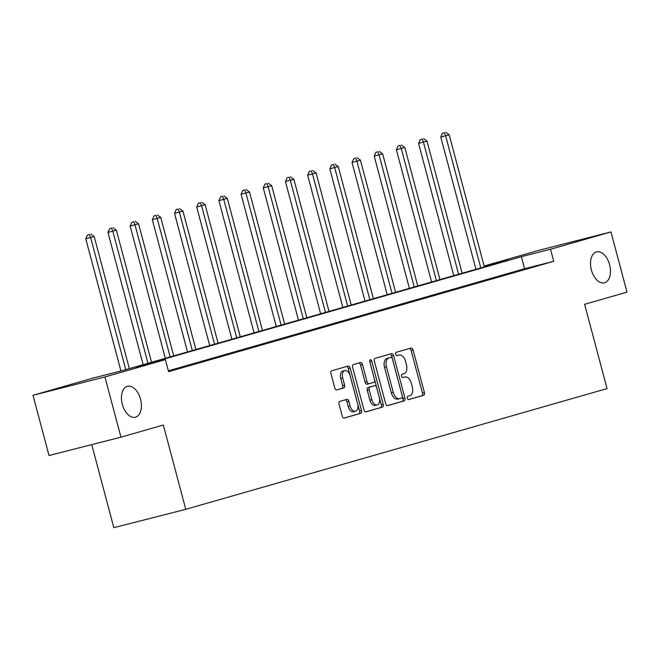 <?xml version="1.0" encoding="UTF-8"?>
<svg xmlns="http://www.w3.org/2000/svg" width="660" height="660" viewBox="0 0 660 660"><rect width="100%" height="100%" fill="white"/><g stroke="black" fill="none" stroke-linecap="round" stroke-linejoin="round"><path stroke-width="0.99" d="M407.385 398.186A1.716 1.015 75.7 0 0 408.787 399.572A1.716 1.015 75.7 0 0 408.804 399.564L423.637 395.315A2.45 1.452 75.7 0 0 424.405 392.551L413.086 349.998A2.45 1.452 75.7 0 0 411.081 348.026A2.45 1.452 75.7 0 0 411.056 348.034L396.223 352.283A1.716 1.015 75.7 0 0 395.686 354.214A1.716 1.015 75.7 0 0 397.089 355.6A1.716 1.015 75.7 0 0 397.105 355.591L399.028 355.039A7.829 4.645 75.7 0 1 399.102 355.022A7.829 4.645 75.7 0 1 405.504 361.325L406.445 364.873A7.829 4.645 75.7 0 1 403.994 373.717L402.072 374.269A1.716 1.015 75.7 0 0 401.536 376.2A1.716 1.015 75.7 0 0 402.938 377.586A1.716 1.015 75.7 0 0 402.955 377.578L404.877 377.025A7.829 4.645 75.7 0 1 404.951 377.008A7.829 4.645 75.7 0 1 411.353 383.311L412.302 386.859A7.829 4.645 75.7 0 1 409.843 395.703L407.921 396.256A1.716 1.015 75.7 0 0 407.385 398.186M140.53 399.16A15.955 9.463 75.7 0 0 127.487 386.314A15.955 9.463 75.7 0 0 122.323 404.374A15.955 9.463 75.7 0 0 135.374 417.227A15.955 9.463 75.7 0 0 140.53 399.16M609.601 264.734A15.955 9.463 75.7 0 0 596.558 251.881A15.955 9.463 75.7 0 0 591.393 269.948A15.955 9.463 75.7 0 0 604.444 282.802A15.955 9.463 75.7 0 0 609.601 264.734M339.834 401.387A2.45 1.452 75.7 0 0 339.067 404.159L342.243 416.097A2.45 1.452 75.7 0 0 344.248 418.069A2.45 1.452 75.7 0 0 344.272 418.06L360.748 413.333A2.45 1.452 75.7 0 0 361.515 410.57L350.188 368.016A2.45 1.452 75.7 0 0 348.191 366.052A2.45 1.452 75.7 0 0 348.166 366.052L331.691 370.78A2.45 1.452 75.7 0 0 330.924 373.543L334.76 387.964A2.45 1.452 75.7 0 0 336.765 389.928A2.45 1.452 75.7 0 0 336.79 389.928L343.835 387.907A2.45 1.452 75.7 0 0 344.602 385.143L342.697 377.99A6.542 3.886 75.7 0 1 344.817 370.573A6.542 3.886 75.7 0 1 350.171 375.845L357.621 403.862A6.542 3.886 75.7 0 1 355.509 411.279A6.542 3.886 75.7 0 1 350.155 406.007L348.909 401.338A2.45 1.452 75.7 0 0 346.912 399.366A2.45 1.452 75.7 0 0 346.888 399.374L339.834 401.387M484.11 266.021L539.047 250.28L610.979 231.932L627 292.149L584.62 304.293L607.043 388.591L185.765 509.322L163.333 425.023L120.953 437.176L104.932 376.959L33 395.307L93.448 377.982L122.611 370.54L507.763 260.164L484.151 266.186M610.979 231.932L550.531 249.257L521.375 256.699L136.216 367.075L165.38 359.634L104.932 376.959M165.38 359.634L168.581 371.679L553.732 261.302L550.531 249.257M385.663 403.648A2.45 1.452 75.7 0 0 387.667 405.62A2.45 1.452 75.7 0 0 387.692 405.62L404.159 400.892A2.45 1.452 75.7 0 0 404.926 398.128L393.608 355.575A2.45 1.452 75.7 0 0 391.603 353.603L375.111 358.33A2.45 1.452 75.7 0 0 374.344 361.094L385.663 403.648M382.453 407.113L365.978 411.84A2.45 1.452 75.7 0 0 365.978 411.84A2.45 1.452 75.7 0 1 363.957 409.876L352.63 367.323A2.45 1.452 75.7 0 1 353.397 364.551L360.451 362.538A2.45 1.452 75.7 0 1 360.475 362.53A2.45 1.452 75.7 0 1 362.472 364.501L367.067 381.752A2.45 1.452 75.7 0 0 369.064 383.724A2.45 1.452 75.7 0 0 369.088 383.724L373.766 382.379A2.45 1.452 75.7 0 0 374.534 379.615L369.757 361.647A1.716 1.015 75.7 0 1 370.31 359.708A1.716 1.015 75.7 0 1 371.712 361.086L383.221 404.349A2.45 1.452 75.7 0 1 382.453 407.113L365.665 411.865M91.74 444.626L113.833 527.67L185.765 509.322M553.732 261.302L524.576 268.736L168.35 370.821M523.974 269.23L515.435 271.681L524.007 269.379M501.781 275.591L493.251 278.033L501.823 275.731M479.597 281.952L471.067 284.394L479.638 282.092M457.413 288.304L448.874 290.755L457.446 288.453M435.22 294.665L426.69 297.115L435.262 294.814M413.036 301.026L404.498 303.468L413.069 301.166M390.844 307.387L382.313 309.829L390.885 307.527M368.659 313.739L360.121 316.189L368.692 313.888M346.467 320.1L337.936 322.55L346.508 320.24M324.283 326.461L315.752 328.903L324.324 326.601M302.099 332.822L293.56 335.263L302.132 332.962M279.906 339.174L271.375 341.624L279.947 339.322M257.722 345.535L249.183 347.985L257.755 345.675M235.529 351.895L226.999 354.337L235.571 352.036M213.345 358.256L204.814 360.698L213.386 358.397M191.161 364.609L182.622 367.059L191.194 364.757M168.473 371.266L173.827 369.732L168.432 371.126M120.953 437.176L49.021 455.515L33 395.307M524.576 268.736L521.375 256.699M403.087 377.487A7.829 4.645 75.7 0 0 403.012 377.503A7.829 4.645 75.7 0 0 402.93 377.52L404.877 377.025M397.237 355.501A7.829 4.645 75.7 0 0 397.155 355.517A7.829 4.645 75.7 0 0 397.081 355.534L399.028 355.039M408.532 399.58L421.69 395.81A2.45 1.452 75.7 0 0 422.458 393.046L411.139 350.493A2.45 1.452 75.7 0 0 409.431 348.496M387.37 405.644L402.221 401.387A2.45 1.452 75.7 0 0 402.988 398.623L391.661 356.07A2.45 1.452 75.7 0 0 389.961 354.082M401.75 398.021A1.716 1.015 75.7 0 0 402.286 396.091L392.345 358.735A1.716 1.015 75.7 0 0 390.943 357.357A1.716 1.015 75.7 0 0 390.926 357.365L388.905 357.943A7.829 4.645 75.7 0 0 386.447 366.787L393.245 392.32A7.829 4.645 75.7 0 0 399.647 398.623A7.829 4.645 75.7 0 0 399.721 398.607L401.75 398.021M389.02 357.852A1.716 1.015 75.7 0 0 389.004 357.852A1.716 1.015 75.7 0 0 388.979 357.86L386.958 358.438A7.829 4.645 75.7 0 0 384.508 367.282L386.447 366.787M399.564 398.648L397.782 399.102A7.829 4.645 75.7 0 1 397.7 399.118A7.829 4.645 75.7 0 1 391.298 392.815L384.508 367.282M369.039 383.732L367.15 384.219A2.45 1.452 75.7 0 1 367.125 384.219A2.45 1.452 75.7 0 1 365.12 382.255L360.533 364.996A2.45 1.452 75.7 0 0 358.825 363M380.507 407.608A2.45 1.452 75.7 0 0 381.274 404.844L369.765 361.581A1.716 1.015 75.7 0 0 369.691 361.35M371.836 399.663A6.542 3.886 75.7 0 0 377.182 404.935A6.542 3.886 75.7 0 0 379.302 397.526L376.678 387.651A2.45 1.452 75.7 0 0 374.674 385.679A2.45 1.452 75.7 0 0 374.649 385.688L369.971 387.032A2.45 1.452 75.7 0 0 369.204 389.796L371.836 399.663L369.889 400.158A6.542 3.886 75.7 0 0 375.243 405.43L377.182 404.935M374.674 385.679L372.727 386.183A2.45 1.452 75.7 0 0 372.727 386.183A2.45 1.452 75.7 0 0 372.702 386.183L374.649 385.688M369.889 400.158L367.265 390.291A2.45 1.452 75.7 0 1 368.033 387.527L372.702 386.183M355.509 411.279L353.562 411.774A6.542 3.886 75.7 0 1 348.208 406.502L346.97 401.833A2.45 1.452 75.7 0 0 345.262 399.836M344.817 370.573L342.87 371.077A6.542 3.886 75.7 0 0 340.758 378.485L342.697 377.99M336.468 389.953L341.888 388.402A2.45 1.452 75.7 0 0 342.655 385.638L340.758 378.485M343.951 418.085L358.801 413.837A2.45 1.452 75.7 0 0 359.568 411.073L348.249 368.511A2.45 1.452 75.7 0 0 346.541 366.523M484.341 266.879L449.188 134.788L440.773 137.041L475.959 269.28M444.411 132.743L442.464 133.237L444.411 132.743L445.632 135.803L480.785 267.894M445.83 132.33L449.188 134.788M440.773 137.041L442.464 133.237M462.148 273.24L427.004 141.141L418.588 143.401L453.775 275.641M422.227 139.095L420.28 139.598L422.227 139.095L423.448 142.164L458.593 274.255M423.646 138.691L427.004 141.141M418.588 143.401L420.28 139.598M439.964 279.592L404.819 147.502L396.396 149.762L431.582 281.993M400.034 145.456L398.096 145.951L400.034 145.456L401.263 148.525L436.409 280.615M401.462 145.051L404.819 147.502M396.396 149.762L398.096 145.951M417.772 285.953L382.627 153.862L374.212 156.123L409.398 288.354M377.85 151.816L375.903 152.311L377.85 151.816L379.071 154.877L414.216 286.976M379.269 151.412L382.627 153.862M374.212 156.123L375.903 152.311M395.587 292.314L360.442 160.223L352.027 162.475L387.205 294.715M355.658 158.177L353.719 158.672L355.658 158.177L356.887 161.238L392.032 293.329M357.085 157.765L360.442 160.223M352.027 162.475L353.719 158.672M373.403 298.675L338.25 166.576L329.835 168.836L365.021 301.075M333.473 164.53L331.526 165.025L333.473 164.53L334.694 167.599L369.847 299.689M334.892 164.125L338.25 166.576M329.835 168.836L331.526 165.025M351.211 305.027L316.066 172.936L307.651 175.197L342.837 307.428M311.281 170.89L309.342 171.386L311.281 170.89L312.51 173.959L347.655 306.05M312.708 170.486L316.066 172.936M307.651 175.197L309.342 171.386M329.026 311.388L293.873 179.297L285.458 181.558L320.644 313.789M289.096 177.251L287.149 177.746L289.096 177.251L290.317 180.312L325.471 312.411M290.515 176.839L293.873 179.297M285.458 181.558L287.149 177.746M306.834 317.749L271.689 185.658L263.274 187.91L298.46 320.149M266.912 183.612L264.965 184.107L266.912 183.612L268.133 186.673L303.278 318.763M268.331 183.2L271.689 185.658M263.274 187.91L264.965 184.107M284.65 324.109L249.505 192.011L241.09 194.271L276.268 326.51M244.72 189.964L242.781 190.459L244.72 189.964L245.949 193.033L281.094 325.124M246.147 189.56L249.505 192.011M241.09 194.271L242.781 190.459M262.457 330.462L227.312 198.371L218.897 200.632L254.084 332.863M222.535 196.325L220.588 196.82L222.535 196.325L223.757 199.394L258.901 331.485M223.954 195.921L227.312 198.371M218.897 200.632L220.588 196.82M240.273 336.823L205.128 204.732L196.713 206.993L231.899 339.224M200.343 202.686L198.404 203.181L200.343 202.686L201.572 205.747L236.717 337.846M201.77 202.273L205.128 204.732M196.713 206.993L198.404 203.181M218.089 343.183L182.935 211.093L174.52 213.345L209.707 345.584M178.159 209.047L176.212 209.542L178.159 209.047L179.38 212.108L214.533 344.198M179.578 208.634L182.935 211.093M174.52 213.345L176.212 209.542M195.896 349.544L160.751 217.445L152.336 219.706L187.523 351.945M155.975 215.399L154.027 215.894L155.975 215.399L157.195 218.468L192.34 350.559M157.393 214.995L160.751 217.445M152.336 219.706L154.027 215.894M173.712 355.897L138.567 223.806L130.144 226.066L165.33 358.298M133.782 221.76L131.843 222.255L133.782 221.76L135.011 224.829L170.156 356.92M135.209 221.356L138.567 223.806M130.144 226.066L131.843 222.255M151.519 362.257L116.374 230.167L107.96 232.427L143.146 364.658M111.598 228.121L109.651 228.616L111.598 228.121L112.819 231.181L147.964 363.28M113.017 227.708L116.374 230.167M107.96 232.427L109.651 228.616M129.335 368.618L94.19 236.527L85.775 238.78L120.945 370.969M89.405 234.482L87.466 234.976L89.405 234.482L90.634 237.542L125.779 369.633M90.832 234.069L94.19 236.527M85.775 238.78L87.466 234.976M411.139 350.493L413.086 349.998M422.458 393.046L424.405 392.551M421.69 395.81L423.637 395.315M391.661 356.07L393.608 355.575M402.988 398.623L404.926 398.128M402.221 401.387L404.159 400.892M386.958 358.438L388.905 357.943M391.298 392.815L393.245 392.32M360.533 364.996L362.472 364.501M365.12 382.255L367.067 381.752M369.765 361.581L371.712 361.086M381.274 404.844L383.221 404.349M368.033 387.527L369.971 387.032M367.265 390.291L369.204 389.796M346.97 401.833L348.909 401.338M348.208 406.502L350.155 406.007M342.655 385.638L344.602 385.143M341.888 388.402L343.835 387.907M348.249 368.511L350.188 368.016M359.568 411.073L361.515 410.57M358.801 413.837L360.748 413.333M403.012 377.503L404.951 377.008M397.155 355.517L399.102 355.022M397.7 399.118L399.647 398.623M367.125 384.219L369.064 383.724"/></g></svg>

